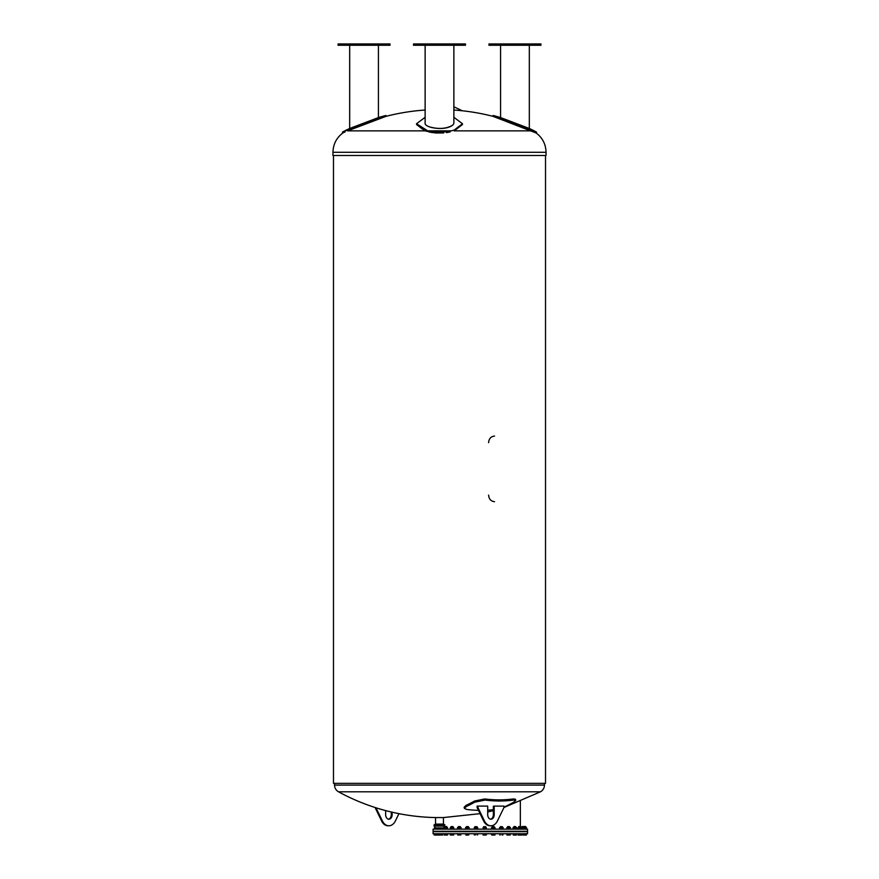 <?xml version="1.0" encoding="UTF-8"?>
<svg xmlns="http://www.w3.org/2000/svg" width="879" height="879" viewBox="0 0 879 879"><rect width="100%" height="100%" fill="white"/><g stroke="black" fill="none" stroke-linecap="round" stroke-linejoin="round"><path stroke-width="1.32" d="M494.536 436.072C490.998 436.423 489.01 438.61 488.57 442.642M488.57 495.119C489.01 499.151 490.998 501.338 494.536 501.678M333.482 155.506L333.482 783.343L545.518 783.343L545.518 155.506M332.954 155.506L546.046 155.506L546.046 152.298L332.954 152.298L332.954 155.506M450.114 131.938L446.444 132.63M443.62 132.971L435.38 132.971L424.81 130.861L416.536 124.532L416.536 123.73L427.699 130.85L416.569 124.126M345.095 131.905L343.601 132.63M428.886 131.938L432.556 132.63M533.905 131.905L535.399 132.63M536.047 132.971L492.954 116.336A214.004 214.004 0 0 0 453.872 110.04M533.52 130.85L493.13 115.49L533.52 130.85C537.596 132.575 537.596 132.575 533.52 130.85L534.256 130.85A213.212 213.212 0 0 0 529.323 128.477L500.569 117.566A213.212 213.212 0 0 0 493.13 115.49L533.52 130.85M534.256 130.85L536.586 132.169L536.135 132.971C542.541 137.816 545.837 144.266 546.046 152.298M514.94 43.95L488.966 43.95L488.966 45.258L540.926 45.258L540.926 43.95L514.94 43.95L514.94 45.258M462.431 124.126L454.19 130.103L451.301 130.85L454.19 130.103L462.464 123.73L453.872 117.303M429.337 126.84C438.467 129.356 446.158 128.861 452.421 125.356M385.87 115.49A213.212 213.212 0 0 0 378.431 117.566L349.677 128.477A213.212 213.212 0 0 0 344.744 130.85L385.87 115.49L345.48 130.85C341.404 132.575 341.404 132.575 345.48 130.85L385.87 115.49L386.046 116.336A214.004 214.004 0 0 1 425.128 110.04M347.579 130.861L386.046 116.336L347.579 130.861L424.81 130.861M364.06 45.258L390.034 45.258L390.034 43.95L338.074 43.95L338.074 45.258L364.06 45.258L364.06 43.95M427.699 130.85C435.566 132.575 443.445 132.575 451.301 130.85L427.699 130.85M425.128 117.303L416.536 123.73M462.464 123.73L462.464 124.532L454.19 130.861L531.421 130.861M453.872 45.258L453.872 122.95C453.828 124.422 452.421 125.73 449.663 126.84C441.258 130.499 424.107 127.422 425.128 122.95L425.128 45.258M439.5 45.258L465.474 45.258L465.474 43.95L439.5 43.95L439.5 45.258L413.526 45.258L413.526 43.95L439.5 43.95M334.536 785.09L544.464 785.09C544.365 788.056 543.035 790.298 540.486 791.803L338.514 791.803C335.965 790.298 334.635 788.056 334.536 785.09L334.536 783.343M338.514 791.803A210.586 210.586 0 0 0 435.544 817.558L443.455 817.558L480.066 813.657M540.486 791.803L503.931 807.504M493.361 810.592L487.702 812.009M515.764 800.362L515.479 799.242L513.347 798.956A210.136 139.695 -117.1 0 1 484.768 798.956L474.572 801.011A208.784 147.628 90 0 1 466.024 805.395L464.123 807.274L464.409 808.394L466.309 806.515A209.971 148.474 -90 0 0 474.858 802.131L485.054 800.077A211.323 140.486 62.9 0 0 513.633 800.077L515.764 800.362L513.83 802.131A209.971 148.474 90 0 1 505.282 806.515L503.931 807.087M443.455 824.117L443.455 817.558M435.149 824.777L435.149 824.117L443.851 824.117L443.851 824.777M444.895 826.095L434.105 826.095L434.105 824.777L444.895 824.777L443.719 827.897L439.5 828.776A10.493 10.493 0 0 1 435.281 827.897L443.719 827.897M490.943 825.788A11.152 7.889 -90 0 0 497.437 820.953L503.931 807.614L503.931 806.109L493.668 806.109A211.718 149.705 90 0 1 493.361 806.263L493.361 814.635L494.196 814.635A4.593 3.252 -90 0 1 490.943 819.228A4.593 3.252 -90 0 1 487.702 814.635L487.702 806.109L477.956 806.109L477.956 807.614L484.45 820.953A11.152 7.889 -90 0 0 490.943 825.788L490.108 825.788A11.152 7.889 90 0 0 490.526 825.766M478.451 810.339A211.323 140.486 -117.1 0 1 466.738 809.471L464.409 808.394M493.361 809.702A211.323 140.486 -117.1 0 1 487.702 810.196M494.196 806.109L494.196 814.635M490.526 819.184A4.593 3.252 90 0 0 493.361 814.635M477.956 806.109L477.121 806.109L477.121 807.614L483.615 820.953A11.152 7.889 90 0 0 490.108 825.788M477.121 807.614L477.956 807.614M392.133 812.207L392.133 814.635A4.593 3.252 -90 0 1 388.892 819.228A4.593 3.252 -90 0 1 385.639 814.635L385.639 810.592M388.474 819.184A4.593 3.252 90 0 0 391.298 814.635L391.298 812.009M398.934 813.657L395.385 820.953A11.152 7.889 -90 0 1 388.892 825.788A11.152 7.889 -90 0 1 382.398 820.953L375.981 807.79M375.069 807.504L381.563 820.953A11.152 7.889 90 0 0 388.057 825.788A11.152 7.889 90 0 0 388.474 825.766M527.554 829.15L433.083 829.15L433.083 831.248L527.554 831.248L527.554 829.15M434.731 827.644L434.105 828.941L436.83 828.941M435.017 827.754L435.017 828.941M435.852 828.128L435.852 828.941L438.83 828.754M439.302 828.776L442.653 828.941L442.423 828.37M442.653 828.293L442.653 828.941M444.203 828.941L447.466 828.941L447.466 827.644L444.324 827.644L444.324 828.941L444.203 827.644M445.961 827.644L445.961 828.941M444.345 827.458L447.411 827.513M444.807 826.678L446.708 826.678M446.576 826.524L444.818 826.656M450.268 828.941L453.773 828.941L453.773 827.644L450.74 827.644L450.74 828.941L450.268 827.644M452.487 827.644L452.487 828.941M450.389 827.546L453.652 827.546M450.971 827.436L450.971 826.678L453.07 826.678L453.07 827.436M452.652 826.524L450.971 826.678M461.112 828.941L461.112 827.644L457.476 827.644L457.476 828.941L460.299 828.941M457.476 828.941L458.278 828.941L458.278 827.644L457.476 827.644M460.102 827.644L460.102 828.941M457.541 827.611L461.046 827.611M458.245 827.436L458.245 826.678L460.343 826.678L460.343 827.436M459.783 826.524L458.245 826.678M466.672 827.644L465.573 827.644L465.573 828.941L469.177 828.941L468.474 828.941L468.474 827.644L466.672 827.644L466.672 828.941M465.573 827.644L466.266 827.644M465.672 827.578L469.078 827.578M469.177 827.644L468.474 827.644L469.177 827.644L469.177 828.941M466.32 827.436L466.32 826.678L468.419 826.678L468.419 827.436M467.716 826.524L466.32 826.678M475.594 827.644L474.231 827.644L474.231 828.941L477.671 828.941L477.319 827.644L475.594 827.644L475.594 828.941M474.341 827.524L477.561 827.524M477.671 827.644L477.671 828.941M474.902 827.436L474.902 826.678L477 826.678L477 827.436M477 826.678L474.902 826.678M484.692 827.644L483.12 827.644L483.12 828.941L486.274 828.941L486.274 827.644L484.692 827.644L484.692 828.941M483.12 827.513L486.274 827.513M483.648 827.436L483.648 826.678L485.746 826.678L485.746 827.436M485.746 826.678L483.648 826.678M493.624 827.644L491.548 827.644L491.548 828.941L494.998 828.941L494.998 827.644L493.624 827.644L493.624 828.941M491.548 828.941L491.548 827.644M491.669 827.524L494.877 827.524M492.218 827.436L492.218 826.678L494.317 826.678L494.317 827.436M494.317 826.678L492.218 826.678M503.151 828.941L503.151 827.644L499.547 827.644L499.547 828.941L502.458 828.941M499.547 828.941L500.25 828.941L500.25 827.644L499.547 827.644M502.052 827.644L502.052 828.941M499.646 827.578L503.052 827.578M500.305 827.436L500.305 826.678L502.403 826.678L502.403 827.436M502.403 826.678L500.305 826.678M507.82 828.941L510.435 828.941L509.633 828.941L509.633 827.644L506.809 827.644L507.612 827.644L506.809 827.644L506.809 828.941L507.82 828.941L507.82 827.644M507.612 828.941L506.809 828.941M510.435 827.644L509.633 827.644L510.435 827.644L510.435 828.941M506.864 827.611L510.38 827.611M508.04 826.678L509.677 826.678L509.677 827.436M509.677 826.678L507.732 826.524L507.579 827.436M514.336 828.941L516.566 828.941L516.094 827.644L513.05 827.644L513.05 828.941L514.336 828.941L514.336 827.644M516.566 827.644L516.566 828.941M513.182 827.546L516.434 827.546M514.061 826.678L515.852 826.678L515.852 827.436M515.852 826.678L514.182 826.524M519.544 828.941L521.291 828.941L521.181 827.644L518.039 827.644L518.039 828.941L519.544 828.941L519.544 827.644M521.291 827.644L521.291 828.941M518.083 827.513L521.247 827.513M518.797 826.678L520.72 826.678L520.72 827.436L520.555 826.524L518.929 826.524M523.247 828.941L524.697 828.941L524.697 827.644L521.335 827.644L521.335 828.941L523.247 828.941L523.247 827.644M521.346 828.941L521.346 827.644M521.423 827.513L526.18 827.436L526.499 828.941L525.917 828.941M522.038 826.678L525.763 826.678L525.763 827.436M525.609 826.524L522.192 826.524M523.521 828.941L525.631 828.941M526.378 829.029L526.532 827.644L523.521 827.644M525.301 827.644L525.301 828.941M526.532 827.644L525.631 827.644M521.225 828.941L522.423 828.941M522.423 827.644L521.818 827.644M433.083 831.644L527.554 831.644L527.554 833.742L433.083 833.742L433.083 831.644M499.547 833.841L499.898 835.05L499.536 833.841L503.162 833.841L502.81 835.05M502.656 835.05L503.151 833.841M492.02 835.05L491.471 833.841L495.075 833.841L494.525 835.05M494.383 834.907L495.075 834.907M484.34 834.907L483.153 835.05L482.978 833.841L486.417 833.841L486.417 834.907M460.541 835.05L461.112 833.841L457.476 833.841L457.838 835.05M458.19 834.907L459.091 835.05M460.102 833.841L460.75 835.05M450.213 834.907L450.213 833.841L453.839 833.841L453.432 835.05M452.125 835.05L453.037 834.907M445.961 833.841L445.961 834.907L446.708 835.05L444.082 834.907L444.082 833.841L447.598 833.841L447.598 834.907M444.719 835.05L445.367 834.907M441.676 835.05L440.862 834.907M434.742 835.05L435.621 835.05M435.017 833.841L435.017 834.907L435.929 835.05L434.105 834.907L434.105 833.841L442.653 833.841L441.939 835.05M435.929 835.05L436.83 834.907M434.105 834.907L435.017 834.907M437.05 834.907L439.126 835.05L436.445 835.05L437.05 833.841M438.83 833.841L438.83 834.907M436.138 835.05L435.852 833.841M440.742 833.841L440.742 834.907L442.544 835.05L441.577 835.05M442.423 833.841L442.423 834.907M440.016 835.05L440.742 834.907M439.423 835.05L439.302 833.841M446.708 835.05L447.466 834.907L446.708 835.05M447.466 833.841L447.466 835.017M444.203 833.841L444.269 835.05L445.961 834.907M444.356 833.742L444.324 834.907M445.137 835.05L444.258 835.05M452.487 834.907L453.773 834.907L451.619 835.05L452.487 834.907L452.487 833.841M453.773 833.841L453.542 835.05M450.905 835.05L450.268 834.94M450.268 833.841L450.268 834.907L451.619 835.05L450.498 835.05M450.74 833.841L450.74 834.907M460.706 835.05L460.102 834.907M458.278 833.841L458.278 834.907M465.914 835.05L465.573 833.841L469.177 833.841L468.617 835.05M468.474 834.907L467.573 835.05L468.474 834.907L468.474 833.841M466.123 835.05L467.573 835.05L466.123 835.05M466.672 833.841L466.672 834.907M474.341 835.028L474.231 833.841L477.671 833.841L477.671 834.907M477.319 833.841L477.319 834.907M475.594 833.841L475.594 834.907M486.274 834.907L485.483 835.05L486.274 834.907L486.274 833.841M483.12 833.841L483.12 834.907M483.911 835.05L485.483 835.05L483.911 835.05M484.692 833.841L484.692 834.907M494.998 833.841L494.306 835.05L494.976 834.973M491.548 833.841L491.548 834.907L492.767 835.05L491.548 834.907M491.91 833.841L491.91 834.907M492.767 835.05L494.306 835.05L492.767 835.05M493.624 833.841L493.624 834.907M500.25 833.841L500.25 834.907M502.052 833.841L502.052 834.907M506.864 834.94L508.721 835.05L506.809 834.907L506.809 833.841L510.435 833.841L510.435 834.907M507.82 833.841L507.82 834.907M509.633 833.841L509.633 834.907M513.281 835.05L513.05 833.841L516.566 833.841L515.918 835.05M516.325 835.05L513.699 835.05L516.434 835.017M514.336 833.841L514.336 834.907M516.094 833.841L516.094 834.907M518.039 833.841L518.094 835.05L518.786 835.05L517.984 834.907L517.984 833.841L521.291 833.841L521.291 834.907M521.291 833.841L521.247 835.05L518.786 835.05L521.346 834.995M519.544 833.841L519.544 834.907M521.181 833.841L521.181 834.907M521.335 833.841L524.697 833.841L524.576 835.05L521.566 834.907L526.29 835.05L524.411 835.05L525.301 834.907L525.301 833.841L526.499 833.841L526.213 835.05M521.566 833.841L521.566 834.907M523.247 833.841L523.247 834.907M524.697 833.841L525.301 833.841M523.521 834.907L524.411 835.05M526.499 833.841L526.378 834.995M521.225 834.907L521.829 835.05M518.094 835.05L519.423 834.907M507.513 835.05L506.864 834.907M509.095 834.907L509.732 835.05M485.054 800.077L484.768 798.956M474.858 802.131L474.572 801.011M513.633 800.077L513.347 798.956M466.309 806.515L466.024 805.395M483.615 820.953L484.45 820.953M391.298 814.635L392.133 814.635M382.398 820.953L381.563 820.953M332.954 152.298C333.163 144.266 336.459 137.816 342.865 132.971L342.414 132.169L344.744 130.85M493.13 115.49L492.954 116.336M500.569 45.258L500.569 117.566M529.323 45.258L529.323 128.477M349.677 45.258L349.677 128.477M378.431 45.258L378.431 117.566M454.652 110.095L453.872 109.776M462.31 110.776L453.872 106.798M544.464 785.09L544.464 783.343M435.544 824.117L435.544 817.558M434.105 826.095L435.281 827.897M520.346 826.524L520.346 801.461M388.057 825.788L388.892 825.788M446.884 827.436L446.73 826.524M444.785 827.436L444.785 826.743M513.754 827.436L513.918 826.524M518.621 827.436L518.775 826.524M524.06 827.436L523.906 826.524M521.961 827.436L521.961 826.678"/></g></svg>
